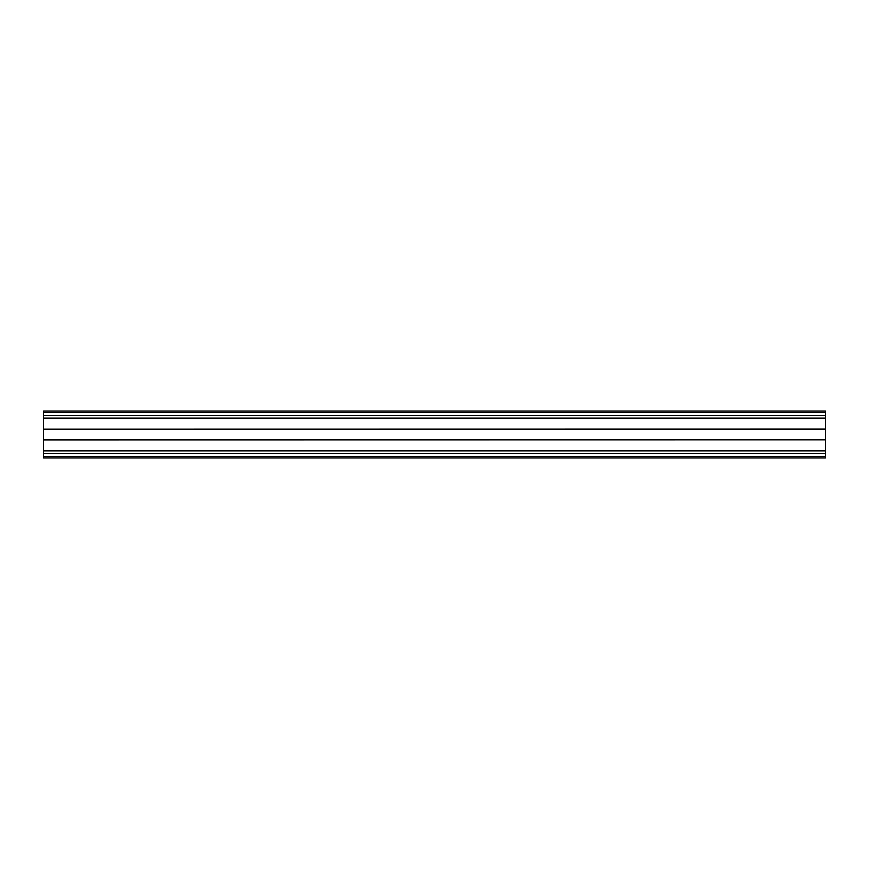 <?xml version="1.0" encoding="UTF-8"?>
<svg xmlns="http://www.w3.org/2000/svg" width="869" height="869" viewBox="0 0 869 869"><rect width="100%" height="100%" fill="white"/><g stroke="black" fill="none" stroke-linecap="round" stroke-linejoin="round"><path stroke-width="1.3" d="M43.45 456.518L43.45 457.963L825.55 457.963L825.55 456.518L43.45 456.518L43.45 450.468L825.55 450.468L43.45 450.577L825.55 450.577L825.55 456.518M43.45 439.964L825.55 439.866L43.45 439.964L43.45 450.468M43.45 439.605L825.55 439.866L825.55 429.134L43.45 429.134L43.45 439.605L825.55 439.605M43.45 429.134L825.55 429.036L43.45 429.134M43.45 418.532L825.55 418.423L43.45 418.532L43.45 429.036M43.45 418.423L825.55 418.423L825.55 415.339L43.45 415.339L43.45 418.423M43.45 412.482L825.55 412.482L825.55 411.037L43.45 411.037L43.45 415.339M825.55 412.482L825.55 415.339M825.55 418.532L825.55 429.036M825.55 439.964L825.55 450.468M825.55 456.399L43.45 456.399M825.55 412.601L43.45 412.601M825.55 453.661L43.45 453.661M825.55 450.881L43.45 450.881M825.55 429.395L43.45 429.395M43.45 418.119L825.55 418.119"/></g></svg>
